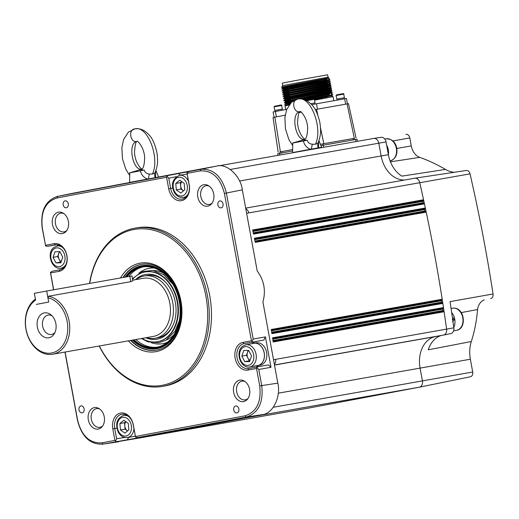 <?xml version="1.0" encoding="UTF-8"?>
<svg xmlns="http://www.w3.org/2000/svg" width="519" height="519" viewBox="0 0 519 519"><rect width="100%" height="100%" fill="white"/><g stroke="black" fill="none" stroke-linecap="round" stroke-linejoin="round"><path stroke-width="0.78" d="M280.117 153.326L279.864 151.976L292.658 149.543L279.871 152.002M354.354 138.352L320.418 144.308L354.354 138.326L354.6 139.676M165.866 282.544A31.614 23.53 -100 0 0 145.58 275.797M145.833 337.759A32.859 24.458 -100 0 0 173.112 325.115A32.859 24.458 -100 0 0 171.225 290.257A32.859 24.458 -100 0 0 165.522 282.174A32.859 24.458 -100 0 0 135.556 279.65M142.07 338.427A35.422 26.365 -100 0 0 156.037 341.911A35.422 26.365 -100 0 0 172.782 288.966A35.422 26.365 -100 0 0 143.718 272.254A35.422 26.365 -100 0 0 132.598 279.345M156.251 341.885A35.454 26.391 -100 0 0 156.459 341.865A35.454 26.391 -100 0 0 173.216 288.875A35.454 26.391 -100 0 0 144.133 272.151A35.454 26.391 -100 0 0 143.925 272.203M166.099 340.101A35.766 26.618 -100 0 0 174.034 334.612M143.276 266.87A40.767 30.342 -100 0 0 128.699 276.51M154.351 268.057A38.263 28.48 -100 0 0 139.014 273.117M133.967 339.861A40.767 30.342 -100 0 0 156.55 347.302A40.767 30.342 -100 0 0 174.17 286.592A40.767 30.342 -100 0 0 142.349 267.013A40.767 30.342 -100 0 0 126.85 276.835M133.227 339.99A41.468 30.868 -100 0 0 156.667 347.996A41.468 30.868 -100 0 0 174.598 286.241A41.468 30.868 -100 0 0 142.225 266.318A41.468 30.868 -100 0 0 125.948 276.997M132.501 340.12A42.175 31.393 -100 0 0 156.79 348.684A42.175 31.393 -100 0 0 175.026 285.885A42.175 31.393 -100 0 0 142.102 265.631A42.175 31.393 -100 0 0 125.073 277.152M145.852 265.274A42.175 31.393 -100 0 0 144.003 266.007M131.099 340.367A43.557 32.418 -100 0 0 156.803 350.091M141.635 264.307A43.557 32.418 -100 0 0 123.425 277.444M158.444 347.678A42.175 31.393 -100 0 0 160.436 347.736M135.816 339.53A40.767 30.342 -100 0 0 157.465 347.12M151.321 342.715A38.263 28.48 -100 0 0 167.462 342.209M163.128 272.936A35.766 26.618 -100 0 0 153.793 270.503M156.569 337.94A31.614 23.53 -100 0 0 173.307 324.647M305.522 100.07L332.698 94.679L326.62 96.164L325.815 97.066L331.615 95.859L332.744 94.899M322.267 78.259L282.751 85.603L281.661 87.179L282.284 87.147C275.563 88.061 308.61 81.717 323.071 78.998L328.929 77.869L328.079 77.279L322.267 78.259M284.678 86.744L282.284 87.147L284.691 86.835M314.365 99.33L325.815 97.066L326.938 97.89L333.062 96.625L333.808 100.712M286.767 109.334L273.104 111.929L274.09 117.3M347.438 103.858L346.452 98.487L311.679 104.643M285.294 105.441L289.894 103.917M306.223 100.401L306.859 100.271M313.191 98.96L326.62 96.164M284.937 105.299L284.821 104.449L290.634 103.08M288.136 88.081C266.228 91.636 304.14 84.136 323.72 80.354L326.782 79.556M283.374 89.618L281.927 88.892L283.082 87.906L326.652 78.849M288.493 90.034C266.584 93.582 304.497 86.083 324.077 82.3L327.139 81.509M286.962 99.2L285.158 99.363L283.757 98.857L284.847 97.663L283.355 96.683L284.49 95.71L282.998 94.737L284.133 93.764L282.641 92.791L283.776 91.818L282.284 90.838L283.439 89.852L328.806 80.542L329.883 79.316L289.887 87.283C280.052 89.32 279.482 89.664 288.175 88.308M288.849 91.98C266.941 95.535 304.854 88.035 324.433 84.247L327.502 83.455M289.206 93.933C267.304 97.481 305.211 89.982 324.79 86.199L330.914 84.934L329.52 84.441L330.597 83.209L290.601 91.182C280.766 93.219 280.195 93.556 288.888 92.2M289.563 95.879C267.661 99.427 305.568 91.928 325.147 88.146L328.216 87.354M289.92 97.825C268.018 101.38 305.931 93.881 325.504 90.098L331.628 88.833L330.188 88.061L331.31 87.108L291.321 95.074C281.486 97.118 280.915 97.455 289.602 96.099M286.799 98.305L284.47 98.61M290.277 99.778C268.375 103.326 306.288 95.827 325.861 92.045L331.985 90.78L330.597 90.287L328.799 90.546M287.552 102.425L284.483 102.762L285.56 101.555L284.075 100.582L285.223 99.596L330.597 90.287L331.667 89.054L291.678 97.027C281.843 99.064 281.272 99.401 289.965 98.046M301.143 98.921L332.342 92.732L330.901 91.96L331.985 90.78M287.513 102.198L285.191 102.509M284.438 102.515L294.267 100.31M314.417 99.603L331.622 95.853M287.727 103.372L285.943 103.495L291.594 102.159M304.264 99.577L329.513 94.439M285.56 101.555L330.953 92.233M287.013 99.473L285.178 99.317L292.651 97.604L330.545 90.014M284.847 97.663L330.24 88.34M284.49 95.71L329.883 86.388L330.953 85.155L290.964 93.128C281.123 95.165 280.552 95.509 289.245 94.153M284.133 93.764L329.526 84.441M283.776 91.818L329.169 82.495L330.24 81.256L290.244 89.229C280.409 91.266 279.838 91.61 288.532 90.254M284.866 87.782L283.03 87.627L290.504 85.907L328.397 78.317L329.883 79.31M328.079 77.279L327.625 74.794L296.836 80.315L282.297 83.111L282.751 85.603M293.216 98.5L293.086 97.799M293.034 97.52L292.898 96.774M291.607 89.729L291.47 88.983M290.938 86.109L290.776 85.213M294.857 98.169L294.539 96.437M293.293 89.67L293.105 88.645M292.71 86.478L292.418 84.889M287.675 103.093L285.891 103.216L292.048 101.776M303.706 99.401L329.461 94.166M285.502 101.296L330.901 91.96M284.788 97.403L330.188 88.061M284.431 95.451L329.831 86.115M284.075 93.504L329.474 84.169M283.718 91.558L329.111 82.216M283.406 89.884L290.861 87.86L328.754 80.27M284.146 87.594L282.998 87.659M285.911 103.521L284.47 102.749L293.624 100.667M301.87 99.006L332.381 92.953L331.31 94.186M290.322 99.998C281.629 101.354 282.2 101.01 292.035 98.973L332.024 91.007M285.327 105.701L289.55 104.351M289.031 105.059L285.054 105.921L289.291 104.695M326.938 97.89L314.52 100.186M285.054 105.921L285.716 109.528M285.191 115.205L273.039 117.515L278.171 152.281M356.047 138.015L348.496 103.683L315.241 109.554M301.169 112.182L299.327 112.532M129.847 276.309L46.684 291.01L48.715 302.064L36.382 304.394L48.715 302.064L47.936 297.815L48.591 296.206L130.827 281.661L132.851 280.76L131.969 275.952L129.847 276.309L130.827 281.661M46.684 291.01L34.351 293.339L35.603 300.144A28.104 20.916 -100 0 0 26.054 329.228A28.104 20.916 -100 0 0 51.679 352.985A28.104 20.916 -100 0 0 67.159 321.462A28.104 20.916 -100 0 0 47.936 297.815M315.027 102.918L310.751 103.683L315.027 102.918L314.358 99.291L306.755 100.686L307.28 100.05L313.632 98.895M275.089 110.43L282.342 109.094L275.089 110.424L275.284 111.501M337.155 99.064L344.408 97.721L337.149 99.051L337.344 100.083M452.341 319.555L454.216 317.083A11.308 8.421 -100 0 0 451.673 312.542M388.381 154.643A11.308 8.421 -100 0 0 388.303 149.738A11.308 8.421 -100 0 0 386.636 145.132M453.801 327.385A11.308 8.421 -100 0 0 454.741 319.133L454.689 319.14A11.243 8.369 -100 0 0 454.183 317.141M135.323 436.22A11.308 8.421 80 0 1 134.642 436.278M253.064 343.481A11.308 8.421 80 0 1 253.973 343.247A11.308 8.421 80 0 1 263.671 350.727A11.308 8.421 80 0 1 260.999 364.066A11.308 8.421 80 0 1 257.911 365.525A11.308 8.421 80 0 1 256.976 365.616M253.973 343.247L256.373 342.825A11.308 8.421 80 0 1 266.072 350.306A11.308 8.421 80 0 1 263.399 363.637A11.308 8.421 80 0 1 260.311 365.097L257.911 365.525M186.619 174.086A11.308 8.421 80 0 1 187.125 173.936M125.87 421.681A5.618 4.184 -100 0 0 124.781 425.911A5.618 4.184 -100 0 0 125.579 428.694A5.618 4.184 -100 0 0 127.291 430.718A5.618 4.184 -100 0 0 127.577 430.906L125.053 429.135L120.434 429.953L119.889 423.504L123.82 420.234L128.303 423.407L128.848 429.849L124.91 433.125L120.434 429.953M245.902 344.746L253.986 343.319A11.243 8.369 80 0 1 263.626 350.753A11.243 8.369 80 0 1 260.966 364.007A11.243 8.369 80 0 1 257.898 365.454L249.814 366.888A11.243 8.369 80 0 0 252.883 365.434A11.243 8.369 80 0 0 255.536 352.18A11.243 8.369 80 0 0 245.902 344.746L242.496 346.348C234.919 351.986 240.621 368.938 249.814 366.888M248.698 350.487A5.618 4.184 -100 0 0 247.44 352.459A5.618 4.184 -100 0 0 247.913 358.039A5.618 4.184 -100 0 0 250.041 360.322M180.943 189.078L180.67 185.86A5.618 4.184 -100 0 0 181.468 188.644A5.618 4.184 -100 0 0 183.181 190.668A5.618 4.184 -100 0 0 183.467 190.856L180.943 189.078L176.324 189.896L175.779 183.454L179.717 180.177L184.193 183.35L184.738 189.798L180.8 193.068L176.324 189.896M315.409 144.25C323.233 128.42 310.641 95.074 297.77 99.09L297.77 99.09C290.899 99.687 293.436 113.505 300.079 111.663C290.231 112.649 295.635 142.057 305.153 139.306L292.761 143.004L292.606 152.605L310.498 149.238C306.651 147.74 304.29 144.983 303.42 140.973L307.229 140.26C307.975 142.699 309.713 144.023 312.457 144.23L315.409 144.25L317.596 143.309L318.329 142.394M297.711 99.103L291.399 102.334L286.657 109.613L284.886 117.683L285.437 128.881L288.908 139.643L292.716 145.625M307.229 140.26C304.809 140.461 303.667 140.286 303.81 139.728M152.398 174.06C160.222 158.23 147.636 124.891 134.758 128.907L134.758 128.907C127.888 129.497 130.425 143.315 137.068 141.479C127.22 142.459 132.624 171.873 142.141 169.116L129.75 172.821L129.594 182.422L147.493 179.055C143.64 177.556 141.278 174.799 140.415 170.79L144.217 170.076C144.963 172.516 146.708 173.839 149.446 174.047L152.398 174.06L154.584 173.119L155.317 172.204M134.7 128.913L128.388 132.15L123.645 139.423L121.874 147.493L122.426 158.697L125.903 169.46L129.705 175.441M144.217 170.076C141.797 170.277 140.655 170.096 140.798 169.544M136.179 279.54A31.614 23.53 80 0 1 144.126 275.991A31.614 23.53 80 0 1 172.756 302.759A31.614 23.53 80 0 1 155.136 338.258A31.614 23.53 80 0 1 146.455 337.648M35.409 299.106A29.505 21.96 -100 0 0 25.95 329.26A29.505 21.96 -100 0 0 52.666 354.237L153.384 336.422A29.505 21.96 -100 0 0 169.83 303.291A29.505 21.96 -100 0 0 143.108 278.314L132.741 280.15M52.666 354.237A29.505 21.96 -100 0 0 69.111 321.099A29.505 21.96 -100 0 0 48.591 296.206M37.355 327.093A12.644 9.413 -100 0 0 44.731 337.337A12.644 9.413 -100 0 0 54.255 333.821A12.644 9.413 -100 0 0 55.857 323.597A12.644 9.413 -100 0 0 50.888 314.754A12.644 9.413 -100 0 0 40.664 314.774A12.644 9.413 -100 0 0 37.355 327.093M52.036 315.812A9.835 7.318 -100 0 0 48.092 315.091A9.835 7.318 -100 0 0 42.616 326.133A9.835 7.318 -100 0 0 51.517 334.463A9.835 7.318 -100 0 0 54.975 332.432M68.307 203.831A3.51 2.614 -100 0 0 65.128 200.853A3.51 2.614 -100 0 0 63.169 204.797A3.51 2.614 -100 0 0 66.354 207.775A3.51 2.614 -100 0 0 68.307 203.831M223.034 203.909A3.51 2.614 -100 0 0 219.848 200.931A3.51 2.614 -100 0 0 217.889 204.875A3.51 2.614 -100 0 0 221.075 207.853A3.51 2.614 -100 0 0 223.034 203.909M238.87 408.959A3.51 2.614 -100 0 0 235.684 405.988A3.51 2.614 -100 0 0 233.732 409.932A3.51 2.614 -100 0 0 236.911 412.903A3.51 2.614 -100 0 0 238.87 408.959M84.143 408.881A3.51 2.614 -100 0 0 80.964 405.91A3.51 2.614 -100 0 0 79.005 409.854A3.51 2.614 -100 0 0 82.19 412.826A3.51 2.614 -100 0 0 84.143 408.881M99.35 345.978A79.173 58.932 -100 0 0 172.846 381.893A79.173 58.932 -100 0 0 205.972 296.459A79.173 58.932 -100 0 0 147.039 229.048A79.173 58.932 -100 0 0 89.696 283.406M89.528 283.432A80.296 59.769 80 0 1 134.817 228.198A80.296 59.769 80 0 1 207.529 296.174A80.296 59.769 80 0 1 162.784 386.344A80.296 59.769 80 0 1 99.2 346.004M88.321 419.832A10.886 8.103 80 0 1 90.695 409.699A10.886 8.103 80 0 1 98.818 408.434A10.886 8.103 80 0 1 104.254 416.822A10.886 8.103 80 0 1 102.055 426.754A10.886 8.103 80 0 1 94.062 428.383A10.886 8.103 80 0 1 88.321 419.832M99.654 408.972A9.485 7.058 -100 0 0 96.618 408.641A9.485 7.058 -100 0 0 91.331 419.287A9.485 7.058 -100 0 0 99.92 427.319A9.485 7.058 -100 0 0 102.658 425.963M233.654 392.37A10.886 8.103 80 0 1 236.028 382.244A10.886 8.103 80 0 1 244.144 380.972A10.886 8.103 80 0 1 249.581 389.36A10.886 8.103 80 0 1 247.388 399.293A10.886 8.103 80 0 1 239.395 400.928A10.886 8.103 80 0 1 233.654 392.37M244.987 381.51A9.485 7.058 -100 0 0 241.951 381.18A9.485 7.058 -100 0 0 236.664 391.826A9.485 7.058 -100 0 0 245.253 399.857A9.485 7.058 -100 0 0 247.991 398.501M197.784 196.935A10.886 8.103 80 0 1 200.159 186.808A10.886 8.103 80 0 1 208.275 185.536A10.886 8.103 80 0 1 213.711 193.924A10.886 8.103 80 0 1 211.518 203.857A10.886 8.103 80 0 1 203.526 205.485A10.886 8.103 80 0 1 197.784 196.935M209.118 186.074A9.485 7.058 -100 0 0 206.082 185.744A9.485 7.058 -100 0 0 200.795 196.39A9.485 7.058 -100 0 0 209.384 204.421A9.485 7.058 -100 0 0 212.122 203.065M52.451 224.396A10.886 8.103 80 0 1 54.826 214.263A10.886 8.103 80 0 1 62.948 212.998A10.886 8.103 80 0 1 68.385 221.386A10.886 8.103 80 0 1 66.185 231.318A10.886 8.103 80 0 1 58.193 232.947A10.886 8.103 80 0 1 52.451 224.396M63.785 213.536A9.485 7.058 -100 0 0 60.749 213.199A9.485 7.058 -100 0 0 55.462 223.851A9.485 7.058 -100 0 0 64.051 231.883A9.485 7.058 -100 0 0 66.789 230.527M120.44 277.97A44.965 33.463 80 0 1 154.383 264.612A44.965 33.463 80 0 1 180.949 301.189A44.965 33.463 80 0 1 167.06 346.737A44.965 33.463 80 0 1 128.336 340.853M130.639 340.445A43.557 32.418 -100 0 0 156.569 350.13A43.557 32.418 -100 0 0 180.846 301.221A43.557 32.418 -100 0 0 141.402 264.346A43.557 32.418 -100 0 0 122.958 277.522M65.102 352.038L77.636 420.319C81.71 436.012 89.806 443.524 101.932 442.837L114.913 440.384L112.798 428.85A14.052 10.458 80 0 1 120.538 413.085A14.052 10.458 80 0 1 133.351 424.964L135.465 436.498L245.052 415.797C256.6 412.008 261.498 402.043 259.727 385.909L256.522 368.445L247.946 370.066A14.052 10.458 80 0 1 235.133 358.188A14.052 10.458 80 0 1 242.873 342.43L251.449 340.808L224.403 193.444C220.328 177.745 212.232 170.238 200.107 170.92L187.125 173.372L189.24 184.913A14.052 10.458 80 0 1 181.501 200.671A14.052 10.458 80 0 1 168.688 188.793L166.573 177.258L56.986 197.966C45.432 201.755 40.54 211.713 42.311 227.847L45.516 245.312L54.093 243.69A14.052 10.458 80 0 1 66.906 255.569A14.052 10.458 80 0 1 59.166 271.327L50.59 272.949L53.678 289.777M45.516 245.312L42.169 227.886C40.281 210.857 45.438 200.347 57.648 196.37L200.769 169.324C213.556 168.584 222.093 176.505 226.394 193.081L253.188 339.063L265.43 336.896L263.879 340.049L244.047 343.649A12.644 9.413 -100 0 0 237.086 357.831A12.644 9.413 -100 0 0 248.536 368.535A12.644 9.413 -100 0 0 248.614 368.522L256.204 367.089L258.767 369.463L261.719 385.546C263.587 402.582 258.43 413.085 246.24 417.062L137.684 437.575L149.751 435.765L102.522 444.206L139.961 437.906A5.618 4.184 80 0 1 139.929 437.906A5.618 4.184 80 0 1 139.922 437.913A5.618 4.184 -100 0 0 139.968 437.9L248.38 417.419A5.618 4.184 -100 0 0 249.276 417.107A5.618 4.184 80 0 1 248.38 417.419L262.329 414.636L246.24 417.062L245.052 415.797M162.784 386.344L165.003 385.954A80.296 59.769 -100 0 0 209.747 295.785A80.296 59.769 -100 0 0 137.035 227.809L134.817 228.198M256.055 365.778A12.644 9.413 -100 0 0 259.416 366.518M443.096 308.344L272.65 338.485L443.096 308.344A0.701 0.525 -100 0 0 443.486 307.585A1264.544 941.219 80 0 0 442.85 303.414A0.701 0.525 -100 0 0 442.227 302.791A0.701 0.525 -100 0 1 441.598 302.168A1263.142 940.169 80 0 0 441.384 300.78A0.701 0.525 -100 0 1 441.773 300.014L441.812 300.008A0.701 0.525 -100 0 0 442.201 299.242A1264.544 941.219 80 0 0 426.216 212.135A0.701 0.525 -100 0 0 425.58 211.564L255.134 241.705L425.586 211.564M271.904 333.613A0.701 0.525 80 0 1 271.911 333.639A1264.544 941.219 80 0 0 271.262 329.474L442.201 299.242A1264.544 941.219 -100 0 1 442.85 303.414L271.911 333.639M273.507 359.719L275.667 359.336A5.618 4.184 80 0 1 274.35 364.286A5.618 4.184 -100 0 0 275.667 359.336L446.612 329.111A1264.544 941.219 80 0 0 444.115 311.757A0.701 0.525 -100 0 0 443.492 311.128A0.701 0.525 -100 0 1 442.869 310.505A1263.142 940.169 80 0 0 442.662 309.11A0.701 0.525 -100 0 1 443.051 308.351M273.169 341.956A0.701 0.525 80 0 1 273.176 341.989A1264.544 941.219 80 0 0 272.546 337.811L443.486 307.585A1264.544 941.219 -100 0 1 444.115 311.757L273.176 341.989M252.935 231.435L422.842 201.391A0.701 0.525 -100 0 1 423.206 200.574A0.701 0.525 -100 0 0 423.562 199.763A1264.544 941.219 80 0 0 419.735 182.662A5.618 4.184 80 0 0 414.791 178.218A5.618 4.184 80 0 0 414.713 178.231A5.618 4.184 80 0 0 414.675 178.238L245.688 208.119L414.713 178.231M254.706 239.674L424.613 209.631A0.701 0.525 -100 0 1 424.977 208.82A0.701 0.525 -100 0 0 425.34 208.009A1264.544 941.219 80 0 0 424.458 203.883A0.701 0.525 -100 0 0 423.822 203.318L253.376 233.459L423.822 203.318M200.107 170.92L200.769 169.324L216.708 166.08L202.754 168.662A5.618 4.184 80 0 1 202.767 168.662A5.618 4.184 80 0 1 203.305 168.617A5.618 4.184 -100 0 0 202.773 168.662L72.978 193.237L57.648 196.37L56.986 197.966M414.908 178.199L466.205 170.504A4.262 3.172 80 0 1 466.289 170.492A4.262 3.172 80 0 1 470.039 173.859A1263.188 940.201 80 0 1 493.05 293.975L450.018 301.617A1264.349 941.07 80 0 1 453.859 327.82L446.612 329.111A5.618 4.184 80 0 1 443.505 335.079A5.618 4.184 80 0 1 443.46 335.086L435.551 336.578A28.104 20.916 -100 0 0 435.331 336.623A28.104 20.916 -100 0 0 420.072 368.101L422.421 380.888A5.618 4.184 80 0 1 419.365 387.18A5.618 4.184 80 0 1 419.326 387.193L310.907 407.675L139.916 437.913A5.618 4.184 -100 0 0 139.929 437.906L310.868 407.681A5.618 4.184 80 0 1 310.836 407.687M424.613 209.631A1263.142 940.169 80 0 1 424.905 211.006A0.701 0.525 -100 0 0 425.522 211.577M422.842 201.391A1263.142 940.169 80 0 1 423.141 202.76A0.701 0.525 -100 0 0 423.751 203.331M246.629 213.27L248.789 212.887A5.618 4.184 -100 0 0 245.805 208.755A5.618 4.184 80 0 1 248.789 212.887L470.039 173.859M373.706 138.437L218.758 165.833L373.667 138.443A5.618 4.184 80 0 1 373.706 138.437A5.618 4.184 80 0 1 373.784 138.424A5.618 4.184 80 0 1 378.792 143.192L381.141 155.972A28.104 20.916 -100 0 0 404.872 179.97M254.401 238.234L425.34 208.009A1264.544 941.219 -100 0 1 426.216 212.135L255.277 242.36A1264.544 941.219 80 0 0 254.401 238.234A0.701 0.525 80 0 1 254.407 238.26M252.617 229.988L423.562 199.763A1264.544 941.219 -100 0 1 424.458 203.883L253.512 234.108A1264.544 941.219 80 0 0 252.617 229.988A0.701 0.525 80 0 1 252.623 230.021M320.943 145.638L357.046 139.261L357.422 141.311M277.97 155.363L277.678 153.799L292.632 150.964M461.242 312.6L477.571 309.545A14.007 10.425 80 0 1 484.259 299.898M373.901 138.404L381.095 137.327A5.424 4.035 80 0 1 381.206 137.308A5.424 4.035 80 0 1 386.045 141.914L388.387 154.694A28.298 21.065 -100 0 0 401.894 176.136L445.49 169.421A213.614 158.996 -100 0 0 419.767 157.374A14.007 10.425 80 0 1 411.269 145.897L409.815 137.95L392.877 140.941M406.014 134.337L405.929 134.35A4.262 3.172 80 0 1 406.014 134.337A4.262 3.172 80 0 1 409.815 137.95M441.124 335.527A28.298 21.065 -100 0 0 428.24 349.819L471.317 341.521A125.092 93.109 -100 0 0 477.571 309.545M453.859 327.82A5.424 4.035 80 0 1 450.862 333.581A5.424 4.035 80 0 1 450.816 333.587L443.55 335.066M493.05 293.975A4.262 3.172 80 0 1 490.708 298.587A4.262 3.172 80 0 1 490.676 298.594L490.708 298.587M445.49 169.421A29.46 21.928 -100 0 0 454.456 172.269M471.317 341.521A29.46 21.928 -100 0 0 470.357 359.226L472.705 372.006A4.262 3.172 80 0 1 470.396 376.775A4.262 3.172 80 0 1 470.357 376.781L419.41 387.174M263.879 340.049L256.062 341.521A12.644 9.413 -100 0 0 252.143 343.643M176.408 176.674L168.766 178.231L170.641 188.436A12.644 9.413 -100 0 0 182.091 199.14A12.644 9.413 -100 0 0 189.137 184.946L186.97 172.788L188.793 171.588L200.723 169.155M185.127 197.181L185.666 197.402M50.59 272.949L50.421 272.384L52.25 271.216L59.834 269.783A12.644 9.413 -100 0 0 66.815 255.653A12.644 9.413 -100 0 0 55.351 244.897A12.644 9.413 -100 0 0 55.274 244.91L47.683 246.343L56.493 244.786L47.683 246.343L45.562 245.909M135.465 436.498L133.247 424.996A12.644 9.413 -100 0 0 121.796 414.292A12.644 9.413 -100 0 0 114.751 428.493L116.619 438.691L124.703 437.485M61.884 269.056L61.696 268.031M57.641 245.915L57.44 244.838M118.592 441.799L103.112 444.108C90.312 444.848 81.775 436.933 77.493 420.351L64.959 352.064M53.535 289.803L50.421 272.384M265.43 336.896L271.009 367.296L258.767 369.463M259.727 385.909L277.808 383.119L262.912 301.967C264.476 296.362 264.781 290.977 263.834 285.807C262.886 280.643 260.681 275.706 257.223 270.983L242.328 189.831L224.403 193.444M277.808 383.119C281.233 396.62 272.722 413.954 262.329 414.636M216.708 166.08C226.647 162.927 240.738 175.986 242.328 189.831M72.524 193.328L72.978 193.237M128.744 437.316L127.142 440.034M268.466 364.915L256.217 367.089L268.466 364.915L271.009 367.296M178.16 173.417L180.547 175.156M72.751 193.282L57.648 196.37M115.075 441.844L115.841 440.832L114.913 440.384M115.841 440.832L116.619 438.691M135.537 437.115L137.626 437.582L149.693 435.772M256.522 368.445L257.249 367.718M251.637 342.216L253.188 339.063M251.449 340.808L252.39 341.236M168.766 178.231L167.28 176.505L166.573 177.258M167.28 176.505L166.203 175.857M187.125 173.372L186.97 172.788M149.446 174.047A5.618 1.168 -81 0 0 148.395 178.912L147.5 179.1M129.75 172.866L140.415 170.79M129.731 173.781L129.549 172.905M155.642 171.419L155.564 177.576M154.584 173.119L154.98 177.732M148.395 178.912L148.959 178.828M312.457 144.23A5.618 1.168 -81 0 0 311.406 149.096L310.498 149.238L310.531 149.608M292.761 143.049L303.42 140.973M292.742 143.964L292.56 143.088M318.653 141.603L318.562 147.792L321.598 147.286L318.977 140.701M317.596 143.309L317.991 147.915L318.562 147.792L318.478 148.2M311.426 149.446L311.406 149.096L317.991 147.915L317.9 148.304M175.779 183.454L180.398 182.636L180.67 185.86A5.618 4.184 80 0 1 181.76 181.631M180.398 182.636L181.676 181.572M244.741 361.633L241.841 356.079L243.8 350.468L248.659 350.409L251.559 355.963L249.6 361.574L244.741 361.633L249.367 360.815L246.46 355.262L241.841 356.079M249.866 360.809L249.367 360.815M246.46 355.262L248.153 350.416M125.053 429.135L124.508 422.687L119.889 423.504M124.508 422.687L125.786 421.623M61.261 261.582A5.618 4.184 80 0 1 59.134 259.299L57.687 256.522L53.068 257.34L55.02 251.728L59.88 251.67L62.78 257.223L60.827 262.835L55.968 262.893L53.068 257.34M59.925 251.747A5.618 4.184 -100 0 0 58.666 253.72A5.618 4.184 -100 0 0 59.134 259.299L60.587 262.076L55.968 262.893M57.687 256.522L59.374 251.676M61.093 262.069L60.587 262.076M454.689 319.14L452.685 319.522M454.741 319.133L452.574 321.657M281.7 151.613L281.947 152.982M322.902 143.873L323.155 145.236M352.933 138.56L353.186 139.929M344.681 98.785L345.667 104.176M317.485 109.159L316.499 103.768M276.387 116.866L275.394 111.481M280.403 151.846L274.869 117.151M354.321 138.301L347.081 103.923M323.824 143.692L320.508 127.94M317.777 114.971L316.59 109.314M344.408 97.721L343.74 94.095C344.648 92.882 340.01 94.419 336.662 94.854L343.02 93.699M343.74 94.095L336.143 95.49L336.805 99.116M282.342 109.094L281.681 105.467C282.583 104.254 277.95 105.792 274.603 106.226L280.954 105.065M281.681 105.467L274.077 106.862L274.746 110.489M456.441 330.35A11.243 8.369 -100 0 0 456.512 330.337A11.243 8.369 -100 0 0 456.584 330.324A11.243 8.369 -100 0 0 462.786 317.758A11.243 8.369 -100 0 0 452.6 308.195A11.243 8.369 -100 0 0 452.529 308.208M390.1 160.935A11.243 8.369 -100 0 0 396.334 148.317A11.243 8.369 -100 0 0 386.155 138.8C392.007 138.878 395.549 142.024 396.776 148.239C397.586 154.98 395.348 159.21 390.067 160.942M65.757 264.807A11.243 8.369 80 0 1 64.103 266.695A11.243 8.369 80 0 1 61.034 268.148L63.759 267.668M53.684 249.165A9.485 7.058 -100 0 0 52.172 262.063A9.485 7.058 -100 0 0 62.163 265.397A9.485 7.058 -100 0 0 63.675 252.5A9.485 7.058 -100 0 0 53.684 249.165M133.941 428.785A11.243 8.369 80 0 1 127.479 437.543L135.31 436.155M118.617 431.464A9.485 7.058 -100 0 0 128.608 434.792A9.485 7.058 -100 0 0 130.12 421.895A9.485 7.058 -100 0 0 120.129 418.561A9.485 7.058 -100 0 0 118.617 431.464M250.943 364.137A9.485 7.058 -100 0 0 252.455 351.24A9.485 7.058 -100 0 0 242.464 347.905A9.485 7.058 -100 0 0 240.952 360.802A9.485 7.058 -100 0 0 250.943 364.137M187.138 173.995L179.457 175.351A11.243 8.369 80 0 1 188.228 180.748A11.243 8.369 80 0 1 188.449 181.189M186.01 181.838A9.485 7.058 -100 0 0 176.019 178.51A9.485 7.058 -100 0 0 174.507 191.407A9.485 7.058 -100 0 0 184.498 194.742A9.485 7.058 -100 0 0 186.01 181.838M247.946 370.066L248.614 368.522M423.206 200.574L252.779 230.708M424.977 208.82L254.55 238.954M271.69 332.212L441.598 302.168M272.962 340.548L442.869 310.505M202.806 168.656L207.269 167.864L202.793 168.656M248.38 417.419L419.326 387.193M273.312 407.253L472.705 372.006M278.268 393.181L470.357 359.226M274.493 365.065L435.551 336.578M274.473 364.967L443.46 335.086M273.065 341.268L443.492 311.128M272.754 339.16L442.662 309.11M271.8 332.926L442.227 302.791M271.476 330.824L441.384 300.78M441.812 300.008L271.366 330.149L441.773 300.014M254.998 241.05L424.905 211.006M253.233 232.804L423.141 202.76M239.544 181.014L388.387 154.694M230.3 169.447L386.045 141.914M323.285 145.216L323.668 147.279M355.625 139.494L356.008 141.564M279.514 153.442L279.806 155.038M396.814 148.453L411.269 145.897M390.444 161.831L419.767 157.374M256.062 341.521L244.047 343.649L242.873 342.43M172.749 188.066L168.688 188.793M55.436 244.884L54.093 243.69M116.859 428.117L112.798 428.85M103.112 444.108L101.932 442.837M59.834 269.783L59.166 271.327M188.092 194.151A11.243 8.369 80 0 1 183.369 197.486C179.256 197.771 176.168 195.948 174.105 192.017C170.783 184.2 172.568 178.646 179.457 175.351M127.479 437.543C123.366 437.828 120.278 436.005 118.215 432.068C115.095 423.809 116.879 418.249 123.567 415.408A11.243 8.369 80 0 1 129.147 416.926M61.034 268.148C51.848 270.198 46.139 253.246 53.717 247.615L57.122 246.006A11.243 8.369 80 0 1 62.702 247.531M307.209 100.07L307.267 100.05C310.628 99.616 315.26 98.078 314.358 99.291M156.037 341.911L156.459 341.865M179.25 320.911L174.884 331.356L165.924 340.204L158.872 342.774L147.805 341.774L141.473 338.531M162.285 347.003L156.667 347.996M147.844 265.326L142.225 266.318M172.73 284.023L163.621 274.668L152.703 270.328L141.706 271.761L132.488 278.748M143.718 272.254L144.133 272.151M330.194 81.035L328.806 80.542M330.551 82.988L329.163 82.489M331.271 86.881L329.876 86.388M332.698 94.679L331.31 94.179M284.795 104.462L285.924 103.508M333.055 96.625L331.667 96.132M284.626 86.465L284.801 87.432M286.754 98.072L287.072 99.797M287.468 101.971L287.786 103.696M327.398 82.891L327.534 83.637M328.06 86.511L328.248 87.536M328.644 89.703L328.825 90.689M329.364 93.602L329.494 94.309M283.017 87.672L281.668 87.192M328.397 78.324L328.929 77.869M314.676 102.983L314.877 104.06M281.999 109.159L282.193 110.197M344.065 97.786L344.259 98.863M451.063 308.468L452.6 308.195C464.803 306.554 467.204 328.774 456.597 330.318L453.6 330.85M384.806 139.04L386.155 138.8M300.131 111.656L300.099 111.656C299.645 110.009 307.423 116.95 307.657 128.316C307.397 134.687 306.476 138.372 304.887 139.377L305.081 139.319M305.315 139.3C305.581 140.675 298.14 134.376 297.504 122.51C298.14 114.621 299.028 111.001 300.164 111.65M137.12 141.473L137.087 141.473C136.633 139.825 144.418 146.767 144.645 158.133C144.392 164.504 143.465 168.188 141.875 169.194L142.07 169.129M142.303 169.116C142.569 170.485 135.128 164.192 134.492 152.32C135.128 144.431 136.017 140.811 137.152 141.46M147.013 275.485L144.126 275.991M381.206 137.308L373.784 138.424M466.289 170.492L414.791 178.218M450.862 333.581L443.505 335.079M470.396 376.775L419.365 387.18M158.023 337.746L155.136 338.258M134.856 128.887C139.948 128.05 144.697 130.068 149.102 134.94C152.255 138.119 154.811 143.769 156.777 151.879L157.354 155.862C157.419 160.631 158.542 162.512 155.343 172.152M155.972 170.517L158.555 177.011M297.867 99.071C302.96 98.24 307.702 100.251 312.114 105.123C315.267 108.309 317.823 113.953 319.788 122.062L320.366 126.046C320.424 130.82 321.553 132.695 318.355 142.336M321.527 147.662L321.598 147.286M186.094 197.006L183.369 197.486M126.286 414.921L123.567 415.408M59.841 245.526L57.122 246.006M274.603 106.226L274.077 106.862M336.662 94.854L336.143 95.49"/></g></svg>
